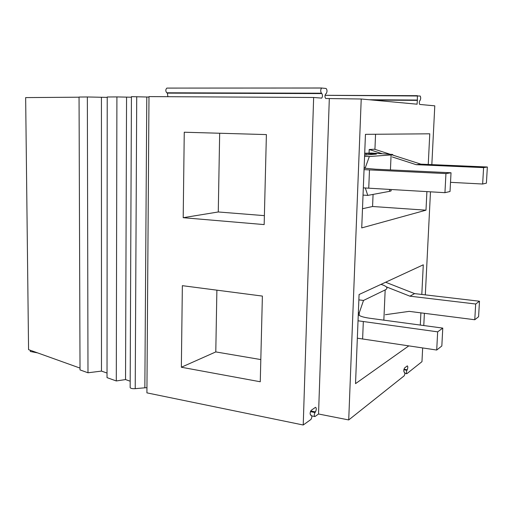 <?xml version="1.0" encoding="UTF-8"?>
<svg xmlns="http://www.w3.org/2000/svg" width="513" height="513" viewBox="0 0 513 513"><rect width="100%" height="100%" fill="white"/><g stroke="black" fill="none" stroke-linecap="round" stroke-linejoin="round"><path stroke-width="0.77" d="M358.356 312.654L359.292 312.776L358.318 313.552M358.279 314.514L358.375 314.661C359.626 316.136 363.351 317.329 369.559 318.227L442.777 328.102L437.66 331.847L358.029 320.792M357.337 338.189L436.71 350.039L441.834 345.967L442.777 328.102M383.846 320.15L385.173 289.928L363.512 300.445L359.292 312.776L359.19 315.392M358.863 299.868L363.512 300.445M436.71 350.039L437.66 331.847M385.173 289.928C386.873 289.082 387.341 288.165 386.571 287.177C385.77 286.203 383.91 285.273 380.979 284.382M364.127 167.719L365.089 167.764L364.115 167.931M364.108 168.161L375.76 169.226L451.023 172.772L445.944 173.58L364.05 169.643M363.326 187.867L444.944 192.676L450.029 191.509L451.023 172.772M390.842 190.246C391.65 190.656 391.201 191.028 389.495 191.355L367.77 195.395L365.314 188.002M390.431 169.918L391.092 154.932L369.347 156.523L365.064 168.386M364.576 156.33L369.347 156.523M444.944 192.676L445.944 173.58M367.77 195.395L363.037 195.094M391.092 154.932C392.798 154.804 393.24 154.637 392.419 154.439L371.508 153.054L364.705 153.233M364.698 153.342L376.401 154.086L364.628 155.086M385.359 314.713L409.188 311.365L474.769 319.746L478.584 316.72L479.488 301.227L414.607 293.616L385.622 282.233M414.607 293.616L409.913 296.181L386.244 286.825M474.769 319.746L475.686 304.01L409.913 296.181M479.488 301.227L475.686 304.01M381.621 153.509L369.213 149.501L369.071 152.957M369.213 149.501L374.509 149.225L389.527 154.06M450.517 182.333L482.643 184.02L486.407 183.154L487.35 167.014L420.878 164.154L392.394 154.984M420.878 164.154L416.19 164.679L392.31 156.965M482.643 184.02L483.599 167.61L416.19 164.679M487.35 167.014L483.599 167.61M325.03 95.328L420.16 96.008C420.884 97.233 420.872 98.688 420.115 100.381L419.794 100.619C419.134 102.106 419.121 103.382 419.756 104.44L434.787 105.832L431.837 164.622M417.338 95.7L417.383 100.362L372.592 100.067M403.859 369.79L406.905 370.277L407.226 369.79C407.95 367.789 407.982 366.481 407.322 365.865L404.545 367.994C403.693 369.674 403.577 371.066 404.186 372.169L404.488 372.175C405.014 373.137 404.911 374.355 404.173 375.824L348.718 419.942L361.223 99.009L417.05 104.19L417.383 100.362M406.905 370.277C406.27 372.028 406.238 373.175 406.815 373.714L421.968 361.671L422.654 347.961M423.776 325.537L424.392 313.308M425.315 294.872L430.478 191.83M426.906 191.625L425.989 210.183L361.729 227.907L365.455 134.342L429.772 133.81L428.252 164.468M421.808 294.462L423.283 264.804L359.074 294.52L355.528 383.634L408.758 345.909M420.897 312.859L420.294 325.069M361.223 99.009L325.768 98.509C324.729 97.233 324.703 95.719 325.691 93.956L326.185 93.68C327.313 91.692 327.288 89.955 326.101 88.473L321.613 88.031C320.503 89.602 320.433 91.327 321.401 93.212L321.882 93.59C322.728 95.238 322.664 96.745 321.696 98.111L313.642 97.476L148.988 96.598L146.917 392.862L303.228 425.008L313.642 97.476M79.053 97.194L25.65 97.598L28.568 349.648L80.015 368.09M87.351 96.97L79.053 97.034L80.022 369.905L87.986 372.778L87.351 96.97L107.223 97.393M116.906 96.919L107.223 96.989L107.025 377.632L116.291 380.954L116.906 96.919L131.424 97.226M148.988 97.053L131.424 96.656L130.161 387.392M348.718 419.942L318.541 413.997L329.308 98.817M318.541 413.997L314.95 416.556C314.052 415.992 314.065 414.658 314.988 412.542L315.476 411.913C316.534 409.496 316.547 407.963 315.508 407.316L311.211 410.297C309.935 412.401 309.801 414.042 310.795 415.229L311.269 415.177C312.135 416.203 312.013 417.64 310.904 419.487L303.228 425.008M146.789 96.995L144.852 387.802L146.955 387.681M144.852 387.802L135.22 388.668C132.463 388.816 130.777 388.476 130.161 387.655M130.187 381.21L125.538 379.575L116.291 380.954M107.025 373.054L101.478 371.098L87.986 372.778M375.561 134.259L374.932 149.36M373.073 194.408L372.573 206.495L362.492 208.727M425.989 210.183L372.573 206.495M30.286 350.264L30.299 351.482L37.641 352.899M101.478 371.098L101.433 97.438M125.538 379.575L126.557 97.258M181.352 367.237L182.359 285.67L262.387 296.084L260.264 381.762L181.352 367.237L215.787 351.918L260.816 359.575M184.257 132.226L183.199 217.698L264.163 224.591L266.394 134.586L184.257 132.226M167.886 96.694L167.392 93.129L321.882 93.59M321.747 87.992L166.86 88.095C165.513 89.512 165.481 91.077 166.77 92.789L167.392 93.129M216.884 290.166L215.787 351.918M183.199 217.698L218.269 211.972L264.387 215.64M219.667 133.245L218.269 211.972M362.614 339.093L363.319 321.638M389.495 191.355L389.579 189.438M368.744 188.22L369.488 169.931M366.013 154.99L366.077 153.4M417.454 95.674L325.037 95.309M369.155 99.746L417.082 100.054M404.045 372.105L404.488 372.175M403.962 369.264L407.226 369.79M136.721 96.688L135.22 388.668M310.416 411.638L314.988 412.542M310.397 415.011L311.269 415.177M166.77 92.789L321.401 93.212M310.686 410.971L315.476 411.913M416.812 104.165L417.152 104.171M404.84 373.387L406.629 373.682M321.074 98.111L321.696 98.111M311.814 415.934L314.597 416.485M166.86 88.095L321.613 88.031"/></g></svg>
